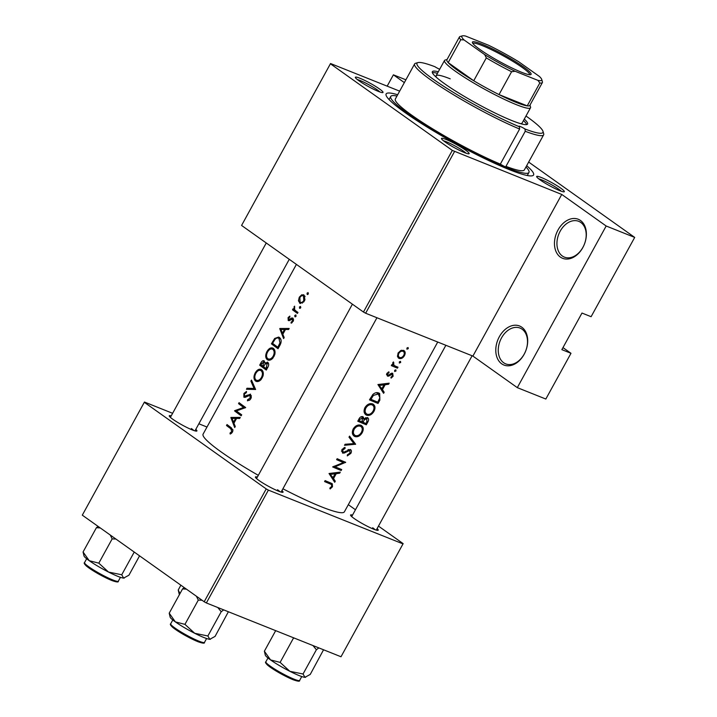 <?xml version="1.0" encoding="UTF-8"?>
<svg xmlns="http://www.w3.org/2000/svg" width="717" height="717" viewBox="0 0 717 717"><rect width="100%" height="100%" fill="white"/><g stroke="black" fill="none" stroke-linecap="round" stroke-linejoin="round"><path stroke-width="1.08" d="M521.806 327.221A21.035 14.994 111.8 0 1 524.136 354.323A21.035 14.994 111.8 0 1 501.685 363.815A21.035 14.994 111.8 0 1 499.346 336.712A21.035 14.994 111.8 0 1 521.806 327.221M503.666 362.748A19.278 13.748 -68.2 0 0 505.727 363.877A19.278 13.748 -68.2 0 0 524.987 352.585A19.278 13.748 -68.2 0 0 522.101 329.202A19.278 13.748 -68.2 0 0 520.04 328.072A19.278 13.748 -68.2 0 0 500.78 339.365A19.278 13.748 -68.2 0 0 503.666 362.748M580.483 220.477A21.035 14.994 111.8 0 1 582.813 247.58A21.035 14.994 111.8 0 1 560.362 257.08A21.035 14.994 111.8 0 1 558.032 229.969A21.035 14.994 111.8 0 1 580.483 220.477M562.343 256.005A19.278 13.748 -68.2 0 0 564.413 257.134A19.278 13.748 -68.2 0 0 583.674 245.841A19.278 13.748 -68.2 0 0 580.788 222.458A19.278 13.748 -68.2 0 0 578.718 221.329A19.278 13.748 -68.2 0 0 559.457 232.622A19.278 13.748 -68.2 0 0 562.343 256.005M560.766 188.177A15.774 1.882 -151.2 0 1 564.109 191.815A15.774 1.882 -151.2 0 1 554.259 188.168A15.774 1.882 -151.2 0 1 540.233 179.967A15.774 1.882 -151.2 0 1 536.666 176.732A15.774 1.882 -151.2 0 1 545.162 179.214A15.774 1.882 -151.2 0 1 560.766 188.177M561.277 191.233A14.017 1.676 28.8 0 0 558.785 189.243A14.017 1.676 28.8 0 0 538.673 178.811M465.602 150.158A15.774 1.882 -151.2 0 1 468.945 153.796A15.774 1.882 -151.2 0 1 459.095 150.14A15.774 1.882 -151.2 0 1 445.06 141.948A15.774 1.882 -151.2 0 1 441.502 138.704A15.774 1.882 -151.2 0 1 449.998 141.195A15.774 1.882 -151.2 0 1 465.602 150.158M466.113 153.214A14.017 1.676 28.8 0 0 463.621 151.224A14.017 1.676 28.8 0 0 443.509 140.792M379.463 88.944A15.774 1.882 -151.2 0 1 382.806 92.583A15.774 1.882 -151.2 0 1 372.948 88.935A15.774 1.882 -151.2 0 1 358.921 80.743A15.774 1.882 -151.2 0 1 355.354 77.499A15.774 1.882 -151.2 0 1 363.851 79.99A15.774 1.882 -151.2 0 1 379.463 88.944M379.965 92.009A14.017 1.676 28.8 0 0 377.483 90.019A14.017 1.676 28.8 0 0 357.362 79.578M195.786 429.358A15.774 1.882 -151.2 0 1 196.7 431.105A15.774 1.882 -151.2 0 1 186.85 427.457A15.774 1.882 -151.2 0 1 172.815 419.257A15.774 1.882 -151.2 0 1 169.257 416.012A15.774 1.882 -151.2 0 1 171.22 415.851M193.868 430.523A14.017 1.676 28.8 0 0 191.376 428.533M281.933 490.571A15.774 1.882 -151.2 0 1 282.848 492.31A15.774 1.882 -151.2 0 1 272.989 488.662A15.774 1.882 -151.2 0 1 258.962 480.462A15.774 1.882 -151.2 0 1 255.404 477.226A15.774 1.882 -151.2 0 1 257.358 477.056M280.015 491.728A14.017 1.676 28.8 0 0 277.524 489.738M377.097 528.59A15.774 1.882 -151.2 0 1 378.011 530.338A15.774 1.882 -151.2 0 1 368.153 526.681A15.774 1.882 -151.2 0 1 354.126 518.49A15.774 1.882 -151.2 0 1 350.568 515.245A15.774 1.882 -151.2 0 1 352.522 515.084M375.179 529.755A14.017 1.676 28.8 0 0 372.688 527.766M526.69 165.663A84.122 10.038 -151.2 0 1 532.444 175.755A84.122 10.038 -151.2 0 1 479.897 156.279A84.122 10.038 -151.2 0 1 405.069 112.578A84.122 10.038 -151.2 0 1 386.078 95.28A84.122 10.038 -151.2 0 1 397.684 94.743M296.408 264.394L203.09 434.135A80.618 9.617 28.8 0 0 221.257 452.006A80.618 9.617 28.8 0 0 258.308 475.335M230.22 434.063L231.609 433.176L232.953 430.729L231.367 427.816A80.618 9.617 -151.2 0 1 227.029 424.563L226.5 425.522A80.618 9.617 28.8 0 0 230.775 428.721L231.761 431.5L229.987 433.104L230.22 434.063M230.865 417.581L234.701 427.538L235.275 426.49L233.912 423.245L236.574 418.414L239.702 418.45L240.267 417.411L230.946 417.446L232.971 418.423M234.558 410.877A80.618 9.617 28.8 0 0 241.172 415.77L241.701 414.811A80.618 9.617 -151.2 0 1 236.395 410.931L245.689 407.561A80.618 9.617 -151.2 0 1 239.066 402.667L238.546 403.626A80.618 9.617 28.8 0 0 243.646 407.435L234.665 410.68L238.367 412.4M250.574 394.269L244.38 396.232L244.452 394.072L246.397 392.593L246.487 391.437L243.897 393.49L243.879 397.209L245.169 397.343L250.036 395.219L250.081 398.168L247.616 399.674L247.473 400.83L249.91 399.871L250.816 398.697L251.353 397.254L250.269 394.108M249.149 395.121L251.38 395.766M246.012 396.913L244.38 396.232M246.442 389.259L255.619 389.492L251.479 380.091L250.914 381.112L254.078 388.489L247.007 388.229L246.442 389.259M256.919 381.561L255.494 380.987C257.188 382.053 259.025 381.614 261.024 379.669L263.005 376.058C263.668 373.163 263.211 371.056 261.633 369.739C259.384 368.484 257.242 369.542 255.198 372.921C253.486 376.461 253.585 379.15 255.494 380.987L256.166 381.372M261.633 369.739L260.943 369.354M267.755 362.327L264.905 363.125L264.214 360.866C262.978 360.301 261.848 361.036 260.827 363.089L259.679 365.168A80.618 9.617 28.8 0 0 266.303 370.062L267.889 367.176C268.956 365.132 268.911 363.519 267.755 362.327L267.396 362.13M268.66 360.212L267.226 359.638C268.92 360.705 270.766 360.266 272.756 358.321L274.745 354.709C275.4 351.814 274.943 349.708 273.365 348.399C271.116 347.136 268.974 348.193 266.939 351.572C265.218 355.112 265.317 357.801 267.226 359.638L267.907 360.024M273.365 348.399L272.675 348.005M271.42 343.819A80.618 9.617 28.8 0 0 278.035 348.713L279.854 345.406C281.682 341.955 281.557 339.32 279.469 337.51L278.671 337.062L274.683 338.451L271.42 343.819L275.229 345.343M279.764 328.637L283.6 338.585L284.183 337.546L282.812 334.301L285.474 329.462L288.601 329.506L289.175 328.467L279.845 328.494L281.88 329.47M291.183 323.233L293.486 320.616L292.877 318.151L291.9 317.945L288.727 319.522L288.646 318.034L289.883 317.057L289.838 316.107L288.073 317.604L288.225 320.499L289.166 320.696L292.375 319.128L292.446 321.099L291.057 322.256L291.183 323.233M291.747 319.038L293.585 319.603L292.222 319.038M290.376 320.006L288.727 319.522M292.877 318.151L291.9 317.945L293.199 318.465M295.888 314.96L294.804 315.426L294.911 316.744L295.996 316.278L295.762 314.897M295.153 316.842L295.646 316.69M292.491 309.789A80.618 9.617 28.8 0 0 297.447 313.41L297.976 312.451A80.618 9.617 -151.2 0 1 296.238 311.205L294.624 309.789L294.597 306.15L293.701 309.341A80.618 9.617 -151.2 0 1 293.011 308.83L292.491 309.789L296.471 311.375M300.548 306.482L299.473 306.948L299.572 308.256L300.665 307.799L300.423 306.41M299.814 308.355L300.306 308.202M300.602 303.506L299.563 303.094L303.712 302.009L304.949 299.76L303.999 295.019L301.696 294.812L299.294 297.197L298.433 300.755L300.047 303.363M303.999 295.019L303.497 294.732M308.149 292.661L307.073 293.128L307.172 294.436L308.256 293.979L308.023 292.59M307.414 294.535L307.907 294.382M282.91 488.788A80.618 9.617 28.8 0 0 344.393 511.813L437.728 342.036M330.152 488.958L332.491 486.753L332.303 483.778L331.003 483.106A80.618 9.617 -151.2 0 1 325.115 480.605L324.586 481.564A80.618 9.617 28.8 0 0 330.394 484.029L331.505 484.593L331.693 486.377L329.829 488.143L330.152 488.958M335.278 481.224L333.557 478.535L336.219 473.704L339.697 473.184L340.27 472.144L329.022 473.489L334.705 482.272L335.278 481.224L332.993 479.601M343.04 452.113L342.771 450.052L345.065 448.466L344.994 447.363L341.901 449.541L342.547 453.081L344.214 453.063L349.779 450.393L350.013 453.054L347.369 454.838L347.288 455.913L350.837 453.377C351.742 451.531 351.572 450.222 350.317 449.442L344.563 451.898L343.04 452.113L341.444 451.002M348.561 449.523L349.977 450.509L348.587 449.514M344.518 445.293L355.623 444.226L349.564 436.124L349 437.155L353.866 443.599L345.083 444.271L344.518 445.293M365.195 414.202L366.575 415.179C369.425 415.968 371.89 414.677 373.969 411.316C375.645 407.821 375.224 405.365 372.697 403.94C369.721 403.044 367.131 404.271 364.935 407.632C363.394 411.182 363.94 413.7 366.575 415.179L365.813 414.758M373.449 404.352L372.697 403.94M369.497 399.862A80.618 9.617 28.8 0 0 378.038 403.447L379.858 400.14L379.669 393.499L378.827 393.041C376.909 392.19 374.928 392.665 372.876 394.467L369.497 399.862M387.951 375.143L387.655 373.772L389.062 372.706L388.883 371.827L386.875 373.432L387.458 376.111L388.614 376.156L392.19 374.211L392.387 375.977L390.917 377.267L391.115 378.128L393.131 376.219L392.683 373.243L391.554 373.216L388.668 375.116L386.58 374.184L387.7 374.964M391.088 373.432L392.342 374.301L391.106 373.423M394.646 371.46L396.008 370.985L395.829 369.829L394.664 370.447L394.726 371.54M391.321 365.598A80.618 9.617 28.8 0 0 397.451 368.144L397.98 367.185A80.618 9.617 -151.2 0 1 395.981 366.378L393.974 365.329L393.454 361.951L392.782 362.694L392.782 365.043A80.618 9.617 -151.2 0 1 391.84 364.639L391.321 365.598M394.126 365.455L392.531 364.308L394.126 365.455M406.906 349.152L408.269 348.677L408.09 347.521L406.924 348.139L406.987 349.233M398.159 357.747L399.136 358.446C401.179 359.011 402.945 358.079 404.442 355.659C405.652 353.149 405.365 351.384 403.581 350.371L400.776 350.514L398.087 353.024L397.514 356.448L398.598 358.15M404.083 350.649L403.581 350.371M399.306 362.972L400.678 362.506L400.498 361.341L399.333 361.96L399.396 363.053M384.178 392.271L382.457 389.591L385.119 384.751L388.605 384.231L389.17 383.192L377.922 384.536L383.604 393.319L384.178 392.271L381.892 390.648M357.765 421.211A80.618 9.617 28.8 0 0 366.306 424.796L367.893 421.91C368.977 419.884 368.834 418.432 367.454 417.563L364.164 418.719L362.99 416.702C361.278 416.29 359.916 417.097 358.903 419.131L357.765 421.211M353.454 435.551L354.834 436.528C357.684 437.316 360.149 436.026 362.228 432.656C363.913 429.169 363.492 426.705 360.965 425.289C357.98 424.392 355.399 425.62 353.203 428.981C351.662 432.53 352.199 435.049 354.834 436.528L354.073 436.106M361.718 425.701L360.965 425.289M332.634 466.919A80.618 9.617 28.8 0 0 341.175 470.504L341.704 469.545A80.618 9.617 -151.2 0 1 335.09 466.794L345.693 462.295A80.618 9.617 -151.2 0 1 337.151 458.71L336.623 459.669A80.618 9.617 28.8 0 0 343.434 462.555L332.634 466.919M528.662 162.069L634.697 237.408L591.104 316.699L581.98 313.051L561.859 349.645L570.983 353.293L562.979 347.611M330.546 63.526L241.575 225.443L330.546 63.526L399.656 91.14M82.303 515.164L144.449 402.04L82.303 515.164L204.184 601.76L266.222 488.922L268.391 490.114L206.362 602.952L341.005 656.754L403.151 543.629L378.468 526.099M268.391 490.114L403.044 543.907M348.319 504.669L355.462 509.751M144.449 402.04L172.618 413.297M198.86 423.783L206.998 427.036M144.341 402.318L266.222 488.922M206.362 602.952L204.184 601.76M330.438 63.804L452.319 150.409L561.752 194.45L606.17 226.007L634.697 237.408M454.497 151.592L365.634 313.23L472.897 356.089L561.752 194.45M570.983 353.293L545.834 399.037L517.307 387.646L472.897 356.089M241.575 225.443L363.465 312.038L452.319 150.409M387.171 86.148L393.391 74.828L405.885 79.811M393.391 74.828L404.352 82.607M365.634 313.23L363.465 312.038M606.17 226.007L517.307 387.646M407.122 347.862L408.269 348.677M403.805 355.202L404.442 355.659M398.177 352.872L398.876 353.364C400.068 351.563 401.466 350.882 403.053 351.33L401.601 350.237M401.538 350.255L403.053 351.33C404.424 352.101 404.639 353.445 403.716 355.372C402.578 357.209 401.224 357.917 399.674 357.487L397.424 355.964M399.674 357.487C398.267 356.699 398.007 355.318 398.876 353.364M399.521 361.682L400.678 362.506M393.445 364.971L397.451 368.144M393.319 365.204L392.755 364.98M393.113 362.246L393.848 362.766M392.764 362.712L393.463 363.205M394.861 370.169L396.008 370.985M388.255 372.132L389.062 372.706M386.965 373.279L387.655 373.772M392.495 375.762L393.131 376.219M390.684 373.682L391.473 374.238M389.456 374.641L390.191 375.161M386.526 374.677L388.614 376.156M387.503 383.452L388.605 384.231M383.962 383.927L385.119 384.751M380.055 387.879L382.457 389.591M379.634 385.379L383.98 384.895L381.883 388.713L378.397 384.5M382.806 384.07L383.98 384.895M379.436 386.974L381.883 388.713M374.122 400.669L378.038 403.447M371.612 399.593L369.999 398.948M376.434 392.674L378.298 394L379.885 397.801L377.742 402.156A80.618 9.617 -151.2 0 1 370.949 399.306L373.423 395.39L378.298 394L378.961 394.359L376.568 392.656M370.124 398.724L370.949 399.306M372.58 394.789L373.423 395.39M373.243 410.796L373.969 411.316M365.07 407.399L365.894 407.991C367.66 405.257 369.757 404.227 372.177 404.899L370.501 403.617M370.384 403.626L372.177 404.899C374.229 406.091 374.543 408.134 373.118 411.02C371.442 413.763 369.434 414.829 367.095 414.22L364.191 412.248M367.095 414.22C364.98 412.992 364.586 410.922 365.894 407.991M362.228 421.748L366.306 424.796M359.88 420.942L358.267 420.296M361.287 416.676L364.164 418.719M367.149 421.381L367.893 421.91M358.392 420.072L359.217 420.655L359.934 419.355L362.703 417.787L361.189 416.711M359.109 418.773L359.934 419.355M361.162 416.72L362.479 417.661L362.04 421.865A80.618 9.617 -151.2 0 1 359.217 420.655M362.139 421.686L362.919 422.232L364.469 419.642L367.14 418.638L365.679 417.599M363.214 418.755L364.469 419.642M365.643 417.617L366.925 418.522L366.754 422.143L366.002 423.505A80.618 9.617 -151.2 0 1 362.919 422.232M361.502 432.145L362.228 432.656M353.338 428.748L354.162 429.34C355.928 426.606 358.016 425.575 360.436 426.248L358.769 424.966M358.652 424.975L360.436 426.248C362.497 427.44 362.811 429.483 361.386 432.369C359.71 435.111 357.702 436.178 355.363 435.569L352.45 433.597M355.363 435.569C353.248 434.341 352.845 432.261 354.162 429.34M353.203 442.703L355.542 444.361M352.907 442.299L355.623 444.226M350.111 452.866L350.837 453.377M347.879 449.819L348.758 450.446M341.435 451.083L344.214 453.063M343.99 447.713L345.065 448.466M341.937 449.469L342.771 450.052M337.259 467.717L341.175 470.504M335.054 466.776L333.889 466.31M339.392 459.678L343.434 462.555M338.738 459.4L337.124 458.755M344.707 461.891L345.567 462.51M334.23 466.184L335.09 466.794M338.603 472.404L339.697 473.184M335.063 472.879L336.219 473.704M331.155 476.832L333.557 478.535M330.734 474.322L335.081 473.847L332.984 477.665L329.497 473.444M333.907 473.014L335.081 473.847M330.537 475.927L332.984 477.665M331.505 484.593L325.088 480.65M331.765 486.243L332.491 486.753M328.843 482.209L328.798 482.666M230.318 427.045L226.5 425.522M231.116 433.552L229.987 433.104M232.2 432.494L231.268 432.118M232.595 431.831L231.761 431.5M282.283 329.47L279.845 328.494M280.992 329.488L284.506 329.453L282.408 333.271L280.992 329.488M285.303 329.775L284.506 329.453M283.206 333.593L282.408 333.271M288.745 317.873L288.073 317.604M292.16 322.695L291.057 322.256M293.181 321.386L292.446 321.099M296.13 315.955L294.804 315.426M294.562 309.69L293.701 309.341M294.705 307.154L293.979 306.867M308.391 293.647L307.073 293.128M299.374 301.131L298.433 300.755M299.966 297.465L299.294 297.197M304.85 296.076L301.696 294.812M299.867 297.636C300.997 295.834 302.207 295.287 303.479 295.978L303.775 300.495C302.628 302.296 301.4 302.843 300.091 302.135L299.867 297.636M305.03 296.533L303.094 295.762L305.048 296.605M304.51 300.79L303.775 300.495M302.395 303.112L300.091 302.135M300.79 307.476L299.473 306.948M278.599 347.691L278.106 347.342M275.57 338.8L274.683 338.451M277.829 347.234A80.618 9.617 -151.2 0 1 272.568 343.344L274.952 339.446C276.368 337.886 277.694 337.555 278.949 338.469L279.997 342.825L277.829 347.234L278.671 347.566M280.732 339.078L278.321 338.119L280.786 339.204M280.867 343.174L279.997 342.825M267.665 351.859L266.939 351.572M267.584 352.002C269.242 349.269 270.99 348.381 272.836 349.349C274.468 350.927 274.584 353.194 273.186 356.143C271.483 358.823 269.673 359.674 267.755 358.679C266.213 357.147 266.15 354.924 267.584 352.002M274.584 349.959L272.29 349.045L274.629 350.066M274.019 356.474L273.186 356.143M270.56 359.889L267.755 358.679M266.858 369.04L266.365 368.69M263.542 366.71L259.679 365.168M265.747 363.456L264.905 363.125M260.827 364.693L263.704 361.834L262.861 366.226A80.618 9.617 -151.2 0 1 260.827 364.693M263.515 361.727L264.94 362.327L263.515 361.727M263.99 365.894L263.211 365.58M263.641 366.53L262.861 366.226M263.533 366.728L265.057 364.146L267.235 363.286L266.097 368.583A80.618 9.617 -151.2 0 1 263.533 366.728M268.606 363.806L267.029 363.169L268.615 363.842M267.683 367.552L266.841 367.221M266.93 368.914L266.097 368.583M255.924 373.207L255.198 372.921M255.844 373.351C257.502 370.617 259.258 369.73 261.105 370.698C262.727 372.275 262.843 374.543 261.445 377.492C259.742 380.171 257.932 381.023 256.014 380.028C254.472 378.495 254.418 376.273 255.844 373.351M262.852 371.307L260.558 370.393L262.897 371.415M262.288 377.823L261.445 377.492M258.828 381.238L256.014 380.028M249.794 389.34L247.007 388.229M255.377 389.008L254.078 388.489M252.061 381.569L250.914 381.112M249.283 400.337L247.616 399.674M250.914 398.509L250.081 398.168M244.631 393.776L243.897 393.49M246.585 396.546L245.581 396.142M248.055 395.605L247.015 395.192M237.65 411.872L234.665 410.68M244.972 407.964L243.646 407.435M242.355 405.15L238.546 403.626M233.383 418.423L230.946 417.446M232.093 418.441L235.606 418.405L233.509 422.223L232.093 418.441M236.404 418.728L235.606 418.405M234.307 422.537L233.509 422.223M525.014 129.006A71.861 8.577 28.8 0 0 542.975 131.328L543.674 133.667A73.609 8.783 -151.2 0 1 543.629 134.85A73.609 8.783 -151.2 0 1 525.238 131.283L525.014 129.006A4.383 0.52 28.8 0 0 520.246 126.488A4.383 0.52 28.8 0 0 518.991 126.21A4.383 0.52 28.8 0 0 519.458 126.792A71.861 8.577 28.8 0 1 447.507 88.72A71.861 8.577 28.8 0 1 417.948 62.594A71.861 8.577 28.8 0 1 434.914 66.717A4.383 0.52 28.8 0 0 439.682 69.244A4.383 0.52 28.8 0 0 439.691 69.244M500.341 164.103L519.619 129.033A73.609 8.783 -151.2 0 1 449.29 92.161A73.609 8.783 -151.2 0 1 414.623 63.93L395.336 99A73.609 8.783 28.8 0 0 430.012 127.232A73.609 8.783 28.8 0 0 500.341 164.103A4.383 0.52 28.8 0 0 505.288 166.747A4.383 0.52 28.8 0 0 506.552 167.025A4.383 0.52 28.8 0 0 505.96 166.353A73.609 8.783 28.8 0 0 524.351 169.92L543.629 134.85M519.458 126.792L519.619 129.033M438.302 71.781A54.331 6.48 28.8 0 0 432.351 71.691A54.331 6.48 28.8 0 0 459.194 93.3A54.331 6.48 28.8 0 0 511.983 120.617A54.331 6.48 28.8 0 0 527.578 124.041A54.331 6.48 28.8 0 0 524.306 119.067M437.46 73.304A54.331 6.48 28.8 0 0 432.36 72.686M396.967 96.033A78.87 9.411 28.8 0 0 390.729 96.463A78.87 9.411 28.8 0 0 429.698 127.841A78.87 9.411 28.8 0 0 506.327 167.482A78.87 9.411 28.8 0 0 528.958 172.456A78.87 9.411 28.8 0 0 525.973 166.962M436.635 77.57A49.07 5.853 -151.2 0 1 436.124 75.742A49.07 5.853 -151.2 0 1 450.204 78.834M525.238 131.283L505.96 166.353M542.975 131.328A71.861 8.577 28.8 0 0 525.982 116.011M529.98 105.112L530.535 106.994A49.07 5.853 -151.2 0 1 530.508 107.783L522.128 123.028A49.07 5.853 -151.2 0 1 520.309 123.575M414.623 63.93A73.609 8.783 -151.2 0 1 415.6 63.257L417.948 62.594M526.726 124.561A54.331 6.48 28.8 0 0 523.473 120.59M312.944 645.533L316.394 649.727L318.859 647.899M264.376 651.206L265.317 655.159A23.132 2.76 28.8 0 0 270.533 659.909L264.376 651.206L275.678 630.646M280.123 662.391L270.533 659.909A23.132 2.76 28.8 0 0 289.874 671.309L280.123 662.391L293.459 638.121L294.4 638.13M303.049 673.998L289.874 671.309A23.132 2.76 28.8 0 0 304.931 677.323L303.049 673.998L316.394 649.727M323.555 649.772L310.237 674.428L304.931 677.323A23.132 2.76 28.8 0 0 305.559 677.287A23.132 2.76 28.8 0 0 305.639 677.251M305.559 677.287L304.931 677.323M180.872 585.197L178.237 590.001L179.169 593.945A23.132 2.76 28.8 0 0 179.474 594.51M179.976 593.604L178.237 590.001M108.563 572.076A23.132 2.76 28.8 0 0 117.92 576.387A23.132 2.76 28.8 0 0 123.62 578.099L121.738 574.765L108.563 572.076L98.812 563.159L89.231 560.685L83.064 551.973L84.006 555.926A23.132 2.76 28.8 0 0 89.231 560.685A23.132 2.76 -151.2 0 0 108.563 572.076M110.257 535.025L112.157 538.888L115.921 539.05M112.157 538.888L98.812 563.159M134.231 552.054L121.738 574.765M139.564 555.845L128.935 575.195L123.62 578.099A23.132 2.76 28.8 0 0 124.247 578.054A23.132 2.76 28.8 0 0 124.328 578.027M124.247 578.054L123.62 578.099M98.112 526.395L96.41 527.703L83.064 551.973M96.41 527.703L100.299 527.945M194.71 633.29A23.132 2.76 28.8 0 0 204.067 637.592A23.132 2.76 28.8 0 0 209.767 639.304L207.885 635.979L194.71 633.29L184.95 624.364L175.369 621.89L169.212 613.178L170.144 617.131A23.132 2.76 28.8 0 0 175.369 621.89A23.132 2.76 -151.2 0 0 194.71 633.29M196.404 596.23L198.295 600.093L202.069 600.254M198.295 600.093L184.95 624.364M217.771 607.514L221.23 611.709L207.885 635.979M221.23 611.709L223.695 609.88M228.382 611.753L215.073 636.4L209.767 639.304A23.132 2.76 28.8 0 0 210.395 639.259A23.132 2.76 28.8 0 0 210.475 639.232M210.395 639.259L209.767 639.304M184.251 587.599L182.557 588.917L169.212 613.178M182.557 588.917L186.438 589.15M521.483 72.238A33.475 3.997 -151.2 0 1 490.58 56.392A33.475 3.997 -151.2 0 1 472.404 42.626A33.475 3.997 -151.2 0 1 482.03 44.194A33.475 3.997 -151.2 0 1 516.123 62.003A33.475 3.997 -151.2 0 1 530.652 74.649A33.475 3.997 -151.2 0 1 521.483 72.238M529.693 74.702A32.426 3.872 28.8 0 0 513.489 61.752A32.426 3.872 28.8 0 0 482.147 45.556A32.426 3.872 28.8 0 0 472.87 43.468M464.042 39.937L460.762 39.722A47.322 5.646 -151.2 0 1 459.454 36.943L446.879 59.816A47.322 5.646 28.8 0 0 448.188 62.594L473.74 80.752A47.322 5.646 28.8 0 0 499.023 94.59A47.322 5.646 28.8 0 0 516.231 102.432A47.322 5.646 28.8 0 0 527.246 105.865A47.322 5.646 28.8 0 0 529.809 105.408L542.393 82.536A47.322 5.646 -151.2 0 1 539.82 82.993L537.956 80.385A45.565 5.44 28.8 0 0 541.72 79.435A45.565 5.44 28.8 0 0 539.471 76.495L518.812 61.823A45.565 5.44 28.8 0 0 488.385 45.162L465.557 36.047A45.565 5.44 28.8 0 0 462.429 35.85A45.565 5.44 28.8 0 0 464.042 39.937L484.701 54.617A45.565 5.44 28.8 0 0 515.138 71.27L537.956 80.385M530.508 107.783A49.07 5.853 -151.2 0 1 516.428 104.691A49.07 5.853 -151.2 0 1 468.748 80.017A49.07 5.853 -151.2 0 1 444.504 60.497A49.07 5.853 -151.2 0 1 445.158 60.049L447.041 59.52M515.138 71.27L511.597 71.718L499.023 94.59L527.246 105.865L539.82 82.993M460.762 39.722L448.188 62.594A47.322 5.646 28.8 0 0 473.74 80.752L486.314 57.88L484.701 54.617M511.597 71.718A47.322 5.646 -151.2 0 1 486.314 57.88M459.454 36.943A47.322 5.646 -151.2 0 1 460.081 36.513L462.429 35.85M541.72 79.435L542.411 81.774A47.322 5.646 -151.2 0 1 542.393 82.536M379.114 399.611L379.858 400.14M370.537 397.971L371.361 398.562M362.488 421.049L363.268 421.596M345.576 451.253L346.347 451.809M326.325 481.143L330.394 484.029M232.908 429.573L230.775 428.721M291.389 319.226L290.43 318.841M273.329 341.955L272.603 341.668M279.343 346.347L278.501 346.006M261.553 363.376L260.827 363.089M294.104 679.187A19.278 2.303 28.8 0 0 299.643 680.397C300.02 681.634 297.842 681.41 293.101 679.725C283.081 675.36 274.62 670.547 267.719 665.268C265.613 663.207 264.994 662.06 265.855 661.827A19.278 2.303 28.8 0 0 275.382 669.499A19.278 2.303 28.8 0 0 294.104 679.187M292.984 679.662A18.23 2.178 -151.2 0 1 274.45 669.983A18.23 2.178 -151.2 0 1 266.5 663.082M118.332 581.173C118.708 582.401 116.53 582.177 111.789 580.492C101.787 576.145 93.335 571.332 86.425 566.054C84.337 564.055 83.71 562.899 84.543 562.594A19.278 2.303 28.8 0 0 94.07 570.266A19.278 2.303 28.8 0 0 112.802 579.954A19.278 2.303 28.8 0 0 118.332 581.173L120.447 577.319M111.673 580.429A18.23 2.178 -151.2 0 1 93.138 570.75A18.23 2.178 -151.2 0 1 85.189 563.858M204.479 642.378C204.856 643.606 202.678 643.382 197.937 641.697C187.935 637.35 179.483 632.537 172.573 627.258C170.476 625.26 169.848 624.113 170.691 623.799A19.278 2.303 28.8 0 0 180.209 631.471A19.278 2.303 28.8 0 0 198.941 641.159A19.278 2.303 28.8 0 0 204.479 642.378L206.595 638.533M197.82 641.634A18.23 2.178 -151.2 0 1 179.286 631.964A18.23 2.178 -151.2 0 1 171.336 625.063M249.848 395.121L251.38 395.73M528.958 172.456L527.273 175.513M390.729 96.463L389.053 99.529M256.534 478.571L352.405 304.178M281.1 492.077L376.945 317.748M299.643 680.397L301.758 676.552M265.855 661.827L267.97 657.982M289.265 259.321L194.961 430.872M266.258 242.973L170.386 417.366M84.543 562.594L86.658 558.749M445.875 345.289L351.697 516.59M472.109 355.766L376.264 530.105M170.691 623.799L172.806 619.954M444.504 60.497L436.124 75.742"/></g></svg>
